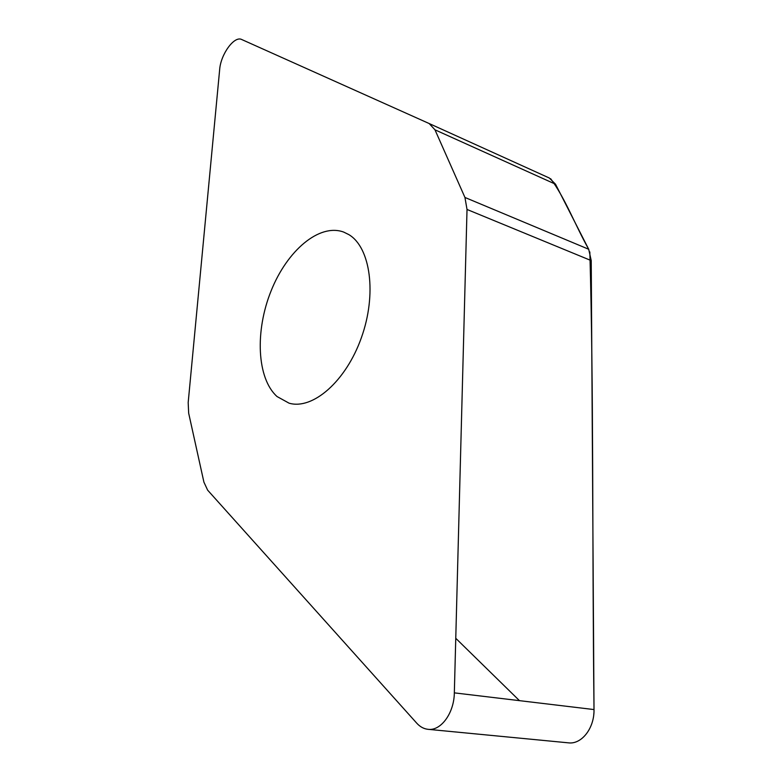 <?xml version="1.0" encoding="UTF-8"?>
<svg xmlns="http://www.w3.org/2000/svg" width="782" height="782" viewBox="0 0 782 782"><rect width="100%" height="100%" fill="white"/><g stroke="black" fill="none" stroke-linecap="round" stroke-linejoin="round"><path stroke-width="1.17" d="M203.906 482.123L207.641 490.158L416.718 723.145C419.983 726.752 423.707 728.804 427.891 729.303C440.813 731.268 454.137 713.164 454.332 692.862L467.02 209.459L464.948 197.465L434.978 129.822L429.162 123.536L241.726 39.52C234.336 35.503 220.72 54.271 219.664 69.549L188.179 402.574L188.667 413.17L203.906 482.123M429.201 123.556L549.306 178.003L555.533 184.21L588.709 249.263L591.231 260.611L594.007 709.567C594.476 728.247 581.515 744.747 568.25 742.822L427.891 729.303M348.87 234.629C370.512 247.464 377.071 294.149 361.362 337.756C345.898 381.469 312.585 410.149 289.057 403.17L277.053 396.552C256.809 378.38 254.893 331.05 271.071 290.963C287.023 250.758 319.261 223.065 343.669 232.068L348.87 234.629M455.759 638.288L519.463 700.652M593.763 714.572L593.89 713.145M594.007 709.626C592.121 539.238 593.714 387.1 589.833 251.931M464.948 197.465L588.709 249.263C575.063 224.972 565.161 198.002 550.636 178.707M594.007 709.567L454.332 692.862M591.231 260.611L467.02 209.459M555.533 184.21L434.978 129.822M429.162 123.536L549.306 178.003"/></g></svg>
